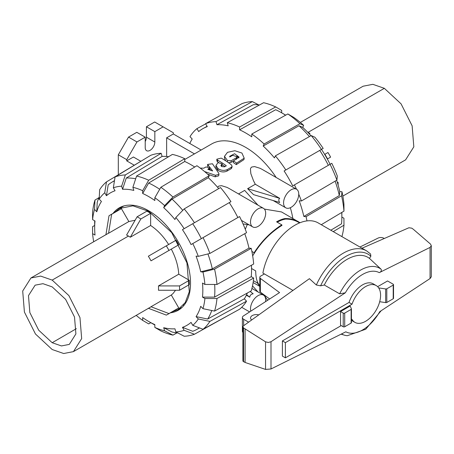 <?xml version="1.0" encoding="UTF-8"?>
<svg xmlns="http://www.w3.org/2000/svg" width="454" height="454" viewBox="0 0 454 454"><rect width="100%" height="100%" fill="white"/><g stroke="black" fill="none" stroke-linecap="round" stroke-linejoin="round"><path stroke-width="0.68" d="M204.584 171.555L215.463 175.289L218.964 174.336L218.788 173.366L212.461 163.775L207.58 164.41L212.642 170.959L207.847 169.319L209.572 167.838L205.997 166.93L203.823 168.19L200.225 168.099M218.964 174.336L218.658 175.829L215.173 176.822L207.574 174.143M207.784 166.595L207.58 164.41M210.792 170.29L209.555 168.718M209.572 167.838L209.464 169.836M221.365 164.825L222.159 163.854L218.283 162.663L217.806 162.935L215.985 165.438L217.937 168.57A70.359 40.622 60 0 1 218.034 168.644C221.16 170.602 224.253 170.914 227.312 169.58L231.461 167.186L232.113 166.346L231.438 164.91A70.359 40.622 -120 0 0 221.189 158.117L216.813 159.201L217.494 160.131A70.359 40.622 60 0 1 226.308 165.801L224.56 166.811L221.819 166.578A70.359 40.622 -120 0 0 221.399 166.283L220.911 165.46L221.365 164.825L221.263 166.175M222.159 163.854L222.046 165.494L221.478 166.34M232.113 166.346L231.812 167.849L231.143 168.701L227 171.096C223.947 172.435 220.899 172.157 217.863 170.267A68.231 39.396 -120 0 0 217.767 170.199L215.911 167.191L215.985 165.438M218.635 162.498A68.231 39.396 -120 0 0 217.545 161.896L216.898 161.005L216.813 159.201M217.545 161.896L217.494 160.131M224.974 166.573A68.231 39.396 -120 0 0 222.108 164.615M231.137 160.784L236.398 157.748L237.124 156.761L232.703 155.296L229.786 156.982L229.673 156.324L234.587 153.719L239.105 157.135L233.464 160.903L236.591 163.077L244.201 158.185L241.931 153.049L234.866 150.728L227.505 152.323L224.48 156.346L227.494 160.557L231.137 160.784L230.972 162.413L228.458 162.674M237.124 156.761L236.971 158.372L235.966 159.53M233.452 160.983L230.972 162.413M238.844 157.913L236.909 155.972M231.795 155.818L230.36 156.647M244.201 158.185L243.94 159.621L236.301 164.615L233.254 162.532L233.464 160.903M225.712 160.807L224.52 158.185L224.48 156.346M245.279 229.298L247.248 224.582M264.381 209.078L281.52 211.939L300.037 222.721M292.841 218.47A68.231 39.396 -120 0 0 290.333 207.716M276.157 177.474A68.231 39.396 -120 0 0 211.581 143.997L184.75 159.485M255.301 184.256L279.704 198.341C278.495 199.368 278.495 200.759 279.704 202.507L253.536 194.635L247.623 188.688L255.301 184.256L253.502 180.732L250.852 173.666L250.438 168.973L250.875 167.861L251.76 167.015L254.581 166.584L260.119 168.315L262.27 169.456M217.625 187.303L218.697 186.106L221.512 185.675L227.057 187.406L229.202 188.546M238.537 193.932L244.661 190.402L257.986 205.163M265.567 301.621A10.731 6.197 120 0 0 263.462 295.1A10.731 6.197 120 0 0 255.188 297.977A10.731 6.197 120 0 0 250.506 308.777A10.731 6.197 120 0 0 250.835 311.143M250.165 291.468L253.179 293.8C251.039 294.141 249.904 295.27 249.791 297.183L246.357 295.202M298.749 194.147A10.731 6.197 120 0 0 296.524 189.233A10.731 6.197 120 0 0 285.793 195.43A10.731 6.197 120 0 0 285.793 207.824A10.731 6.197 120 0 0 294.067 204.947A10.731 6.197 120 0 0 298.749 194.147M265.686 213.238A10.731 6.197 120 0 0 263.462 208.324A10.731 6.197 120 0 0 252.725 214.521A10.731 6.197 120 0 0 252.725 226.915A10.731 6.197 120 0 0 260.999 224.038A10.731 6.197 120 0 0 265.686 213.238M330.824 230.218L341.55 223.805A84.983 49.066 -120 0 0 341.856 216.95A84.983 49.066 -120 0 0 341.737 212.472M93.677 241.761A79.881 46.121 60 0 1 92.593 233.662L95.017 235.059A76.482 44.157 60 0 1 94.67 227.834L94.67 220.888A84.983 49.066 60 0 1 94.67 220.803M94.67 227.834A76.482 44.157 60 0 1 95.017 221.002L92.593 219.605A79.881 46.121 60 0 1 94.54 209.436L94.971 200.072L98.938 197.672M244.768 233.679A85.874 49.577 60 0 1 248.979 248.122L251.215 248.344L214.555 269.114L202.961 272.031A79.881 46.121 60 0 1 204.907 284.448L202.484 283.052A76.482 44.157 60 0 1 202.484 297.109L214.543 297.126A84.983 49.066 60 0 0 214.651 284.459M251.431 265.25A85.874 49.577 60 0 1 251.249 276.668L214.543 297.126M113.018 213.414A59.088 34.118 60 0 1 119.203 207.881A59.088 34.118 60 0 1 178.297 241.999A59.088 34.118 60 0 1 178.297 310.23A59.088 34.118 60 0 1 170.409 312.817M251.686 319.956A5.845 3.377 180 0 1 250.551 317.965A5.845 3.377 180 0 1 258.78 314.883M299.566 222.908L298.357 222.21C294.714 220.133 290.481 219.083 285.651 219.066A37.2 21.474 -60 0 0 277.224 222.199M251.874 251.42L254.121 252.719C260.641 242.64 268.467 234.304 277.61 227.698L282.013 225.354C270.312 232.579 260.534 242.748 252.685 255.874M251.544 268.507L255.71 270.913C255.761 277.939 257.117 282.831 259.79 285.583M351.441 319.707L352.043 319.355A21.253 12.269 120 0 0 354.932 322.368A21.253 12.269 120 0 0 376.184 310.099A21.253 12.269 120 0 0 376.184 285.555L373.182 283.818A21.253 12.269 120 0 0 349.035 302.438L352.043 304.169L285.396 342.645L285.396 357.831L341.215 325.609M376.184 285.555A21.253 12.269 120 0 0 352.043 304.169M351.441 320.325A21.253 12.269 120 0 0 351.924 320.632L354.932 322.368M351.441 308.958L351.441 322.624A1.061 0.613 0 0 1 351.129 323.061L344.717 326.761A1.061 0.613 0 0 1 343.213 326.761L340.557 325.229L340.557 311.563L350.17 306.013L351.368 308.731A1.061 0.613 180 0 1 351.441 308.958A1.061 0.613 180 0 1 351.129 309.39L344.717 313.095A1.061 0.613 180 0 1 343.213 313.095L340.557 311.563M361.997 248.213L408.923 227.755L411.812 228.175L413.424 229.366L430.534 244.104L431.3 245.71L430.057 247.413L379.266 272.638C381.048 271.85 381.678 270.737 381.15 269.284L369.437 258.377L370.861 256.243L370.577 253.985L366.565 250.852A46.495 26.843 120 0 0 316.342 284.993L320.609 285.821L324.298 285.01L339.643 293.823L345.335 292.802L271.004 341.726L268.365 342.475L265.556 341.834L243.537 327.89L242.913 326.812L243.446 325.853L309.401 278.682L316.342 284.993M242.913 326.812L242.913 361.157L245.086 362.462L265.556 369.42L271.004 368.977L345.84 331.812A33.982 19.618 120 0 0 379.765 311.648L430.057 278.552L431.3 276.787L431.3 245.71M349.035 302.438L282.394 340.914L282.394 356.101L285.396 357.831M377.654 286.673L387.551 280.958L393.215 284.227A1.061 0.613 180 0 1 393.527 284.658A1.061 0.613 180 0 1 393.215 285.095L386.802 288.795A1.061 0.613 180 0 1 385.656 288.931L378.67 287.91M366.565 250.852L318.163 222.908A46.495 26.843 120 0 0 285.878 231.898A46.495 26.843 120 0 0 262.894 273.075L292.966 290.435M379.686 301.723L385.656 302.602A1.061 0.613 0 0 0 386.802 302.466L393.215 298.76A1.061 0.613 0 0 0 393.527 298.329L393.527 284.658M385.656 288.931L385.656 302.602M265.556 369.42L265.556 341.834M245.086 362.462L245.086 329.036M369.437 258.377A41.547 23.988 120 0 0 324.298 285.01M264.523 295.196A46.495 26.843 120 0 0 267.729 300.225M341.556 333.94A37.966 21.917 120 0 0 344.297 335.137A37.966 21.917 120 0 0 347.321 335.705L365.742 329.212L381.167 310.723M381.15 269.284A37.966 21.917 120 0 0 339.643 293.823M359.937 247.027L378.199 238.032A4.251 2.452 180 0 1 383.823 238.231L384.283 238.498M248.622 322.153L243.639 319.276A4.251 2.452 180 0 1 242.391 317.539A4.251 2.452 180 0 1 243.384 315.961L279.556 292.58L260.369 278.421A3.189 1.839 180 0 1 259.79 277.366A3.189 1.839 180 0 1 260.727 276.06L264.393 273.944M242.391 317.539L242.391 331.25A4.251 2.452 0 0 0 242.913 332.43M269.653 298.982L260.369 292.132L260.369 278.421M259.79 277.366L259.79 291.076A3.189 1.839 0 0 0 260.369 292.132M282.394 340.914L285.396 342.645M277.61 227.698A37.676 21.752 -60 0 1 281.843 224.866L281.769 225.496M183.365 305.122L184.296 304.94M52.182 286.894L65.614 299.356L74.507 316.994L75.897 333.9L69.314 344.387L61.46 345.937L52.182 342.719L38.726 330.223L29.833 312.545L28.483 295.622L35.134 285.174L42.96 283.682L52.182 286.894M52.182 349.518L63.696 353.518L73.44 351.623L81.663 338.599L79.955 317.562L68.883 295.588L52.182 280.095L40.667 276.094L30.929 277.99L22.7 291.014L24.408 312.057L35.48 334.025L52.182 349.518M168.633 244.502C163.457 236.347 157.453 230.013 150.632 225.496L130.338 237.209A42.517 24.544 -120 0 0 128.459 236.057A42.517 24.544 -120 0 0 126.581 235.041L137.102 216.802A57.391 33.136 60 0 1 140.859 218.97L150.632 213.329A57.391 33.136 -120 0 0 146.869 211.161L137.102 216.802M30.929 277.99L107.206 233.952A42.506 24.544 60 0 1 108.574 233.26L128.862 221.541L135.116 220.247M175.539 290.265L173.065 293.505L171.294 295.032L151 306.745A42.506 24.544 60 0 1 149.718 307.585L73.44 351.623M158.463 285.924A42.511 24.544 60 0 1 158.463 290.259L179.517 290.271L189.29 284.63A57.391 33.136 -120 0 0 189.29 280.288L178.751 274.205L158.463 285.924L179.517 285.929A57.391 33.136 60 0 1 179.517 290.271M171.294 249.11L178.745 244.808A57.391 33.136 -120 0 0 176.084 240.206L148.344 256.221A42.511 24.544 60 0 1 151 260.823L171.294 249.11C175.777 257.673 178.263 266.038 178.751 274.205M114.504 212.557L119.527 208.431L132.931 205.827L148.753 211.326L171.714 232.63L186.934 262.838L189.29 291.769L185.204 302.597L177.979 309.679L171.896 311.96M121.417 208.641A57.391 33.136 -120 0 0 120.055 209.351L110.288 214.992A57.391 33.136 60 0 1 111.644 214.282L121.417 208.641L128.862 221.541M150.632 225.496L150.632 213.329M151 306.745L168.973 313.578A57.391 33.136 60 0 1 167.674 314.395L177.446 308.754A57.391 33.136 -120 0 0 178.745 307.937L171.294 295.032M108.574 233.26L111.644 214.282M105.918 234.792L108.988 215.815A57.391 33.136 60 0 1 110.288 214.992M148.344 308.283L166.317 315.11A57.391 33.136 60 0 0 167.674 314.395M178.745 307.937L168.973 313.578M189.29 280.288L179.517 285.929M151 260.823L178.745 244.808M166.317 245.847A57.391 33.136 60 0 1 168.973 250.443M130.338 237.209L140.859 218.97M300.338 122.449L363.092 86.22L372.842 84.325L384.345 88.326L401.064 103.841L412.124 125.803L413.827 146.835L405.604 159.853L342.849 196.083M330.608 157.124L327.323 159.025L330.608 157.124A42.506 24.539 -120 0 0 327.953 152.521L324.667 154.422M338.128 185.073L338.128 184.426A42.511 24.544 -120 0 0 338.071 182.224L337.401 182.61M384.345 88.326L308.067 132.364A42.517 24.55 60 0 1 309.946 133.516L309.276 133.902M327.538 158.9A57.391 33.136 -120 0 0 324.882 154.298M338.071 182.224L338.077 184.88M307.653 132.182L309.946 133.516M175.863 217.489A79.881 46.121 60 0 1 184.154 228.674L230.961 201.65A89.273 51.54 60 0 0 220.502 187.547L184.188 208.908L175.863 217.489L174.938 219.537A76.482 44.157 60 0 0 163.69 207.665L172.015 199.079L208.329 177.718A85.874 49.577 60 0 1 218.732 188.586M172.015 199.079A84.983 49.066 60 0 1 182.775 210.367M192.763 243.582A79.881 46.121 60 0 1 198.302 256.357L209.896 253.434L246.556 232.669A89.273 51.54 60 0 0 239.57 216.564L191.055 244.57A76.482 44.157 60 0 0 182.446 229.662L229.253 202.637A85.874 49.577 60 0 1 237.856 217.545M192.729 223.72A84.983 49.066 60 0 1 201.338 238.634M154.837 197.728A79.881 46.121 60 0 1 164.615 205.617L172.94 197.036L209.254 175.675A89.273 51.54 60 0 0 196.923 165.721L160.852 187.275L154.837 197.728L154.837 200.52A76.482 44.157 60 0 0 142.664 193.489L148.674 183.036L184.75 161.482A85.874 49.577 60 0 1 194.726 167.032M148.674 183.036A84.983 49.066 60 0 1 159.694 189.278M248.979 248.122L212.324 268.893L200.725 271.81A76.482 44.157 60 0 0 196.066 256.135L198.302 256.357M207.926 253.934A84.983 49.066 60 0 1 212.324 268.893M136.586 176.044A88.382 51.03 60 0 1 148.674 180.249L184.75 158.69A89.273 51.54 60 0 0 172.412 154.405L136.586 176.044L132.886 187.298L133.811 190.413A76.482 44.157 60 0 0 122.563 189.301L126.263 178.042L162.089 156.403A85.874 49.577 60 0 1 168.644 156.681M126.263 178.042A84.983 49.066 60 0 1 135.689 178.768M122.563 189.301L121.638 186.185L125.338 174.932L161.164 153.287A89.273 51.54 60 0 0 150.711 155.319L115.083 176.918L113.347 187.791L115.055 190.754A76.482 44.157 60 0 0 106.452 195.725L108.188 184.852A84.983 49.066 60 0 1 111.752 182.292A84.983 49.066 60 0 1 114.459 180.851M247.356 293.012A85.874 49.577 60 0 1 244.32 298.828L207.665 319.037L196.066 316.614A76.482 44.157 60 0 0 200.725 306.314L202.961 308.675L214.555 311.098L251.215 290.889A89.273 51.54 60 0 0 253.667 278.064L216.961 298.522L204.907 298.505L202.484 297.109M211.746 310.508A84.983 49.066 60 0 1 207.665 319.037M99.199 199.136A79.881 46.121 60 0 1 104.738 192.763L106.474 181.889A88.382 51.03 60 0 0 99.625 189.772L99.199 199.136L101.435 201.497A76.482 44.157 60 0 0 96.776 211.797L97.201 202.427A84.983 49.066 60 0 1 99.301 196.849M199.334 327.856A84.983 49.066 60 0 1 196.724 329.479A84.983 49.066 60 0 1 192.729 331.289L182.446 327.351A76.482 44.157 60 0 0 191.055 322.38L192.763 325.348L203.046 329.275L239.57 309.225A89.273 51.54 60 0 0 246.556 301.184L209.896 321.392L198.302 318.969L196.066 316.614M177.9 332.981A84.983 49.066 60 0 1 172.015 332.01L163.69 327.697A76.482 44.157 60 0 0 174.938 328.81L175.863 331.925L184.188 336.238A88.382 51.03 60 0 0 194.443 334.246L184.154 330.313L182.446 327.351M154.837 325.013A84.983 49.066 60 0 1 154.763 324.973L148.747 321.5A76.482 44.157 60 0 1 142.664 317.59L142.664 320.382A79.881 46.121 60 0 1 136.189 315.394M177.003 332.884L172.94 335.126L164.615 330.813A79.881 46.121 60 0 1 154.837 327.413L154.837 324.616A76.482 44.157 60 0 1 148.747 321.5M160.852 187.275A88.382 51.03 60 0 1 172.94 197.036M209.254 175.675L208.329 177.718M163.69 207.665L164.615 205.617M184.188 208.908A88.382 51.03 60 0 1 194.443 222.732M182.446 229.662L184.154 228.674M203.046 237.646A88.382 51.03 60 0 1 209.896 253.434M202.961 272.031L200.725 271.81M204.907 284.448L216.961 284.465L253.667 264.007A89.273 51.54 60 0 0 251.215 248.344M214.555 269.114A88.382 51.03 60 0 1 216.961 284.465M251.249 276.668L253.667 278.064M216.961 298.522A88.382 51.03 60 0 1 214.555 311.098M204.907 298.505A79.881 46.121 60 0 1 202.961 308.675M244.32 298.828L246.556 301.184M209.896 321.392A88.382 51.03 60 0 1 203.046 329.275M198.302 318.969A79.881 46.121 60 0 1 192.763 325.348M230.853 314.009L194.443 334.246M184.154 330.313A79.881 46.121 60 0 1 175.863 331.925M164.615 330.813L163.69 327.697M154.837 327.413L160.852 330.921A88.382 51.03 60 0 0 172.94 335.126M150.819 322.698L148.674 323.889L142.664 320.382M94.971 200.072A88.382 51.03 60 0 0 92.565 212.642L92.593 219.605M96.776 211.797L94.54 209.436M106.474 181.889L142.21 160.472M106.452 195.725L104.738 192.763M184.75 158.69L184.75 161.482M142.664 193.489L142.664 190.697L148.674 180.249M132.886 187.298A79.881 46.121 60 0 1 142.664 190.697M161.164 153.287L162.089 156.403M115.083 176.918A88.382 51.03 60 0 1 125.338 174.932M113.347 187.791A79.881 46.121 60 0 1 121.638 186.185M92.593 233.662L92.565 226.699L94.67 225.439M336.647 180.261A76.482 44.157 -120 0 1 339.751 191.543L339.325 195.566L303.839 216.45A85.874 49.577 -120 0 0 299.18 200.776L301.416 200.997L336.902 180.113L337.328 176.09A79.881 46.121 -120 0 0 331.789 163.315L292.716 185.873A85.874 49.577 -120 0 0 284.108 170.965L321.472 149.394A76.482 44.157 -120 0 1 330.081 164.303M339.325 195.566A84.983 49.066 -120 0 0 335.126 181.157M328.344 165.307A84.983 49.066 -120 0 0 319.735 150.399M284.108 170.965L323.18 148.407A79.881 46.121 -120 0 0 314.894 137.222L311.194 135.581L275.362 155.875L274.437 157.918A85.874 49.577 -120 0 0 263.189 146.046L299.021 125.752L302.716 127.398A76.482 44.157 -120 0 1 310.939 135.729M309.401 136.597A84.983 49.066 -120 0 0 299.021 125.752M263.189 146.046L264.114 144.003L299.946 123.709L303.647 125.349A79.881 46.121 -120 0 0 293.863 117.461L287.853 113.948L251.783 134.049L251.783 136.836A85.874 49.577 -120 0 0 239.61 129.81L239.61 127.018L275.68 106.923A88.382 51.03 -120 0 0 263.587 102.718L227.272 122.728L228.197 125.843A85.874 49.577 -120 0 0 216.95 124.725L216.025 121.615L252.339 101.605A88.382 51.03 -120 0 0 242.09 103.597L205.571 123.647L207.279 126.604A85.874 49.577 -120 0 0 203.29 128.414A85.874 49.577 -120 0 0 198.67 131.575L196.962 128.618A89.273 51.54 -120 0 0 189.976 136.654L192.207 139.015A85.874 49.577 -120 0 0 189.778 143.464M239.61 129.81L275.68 109.715A84.983 49.066 -120 0 1 281.769 112.87A84.983 49.066 -120 0 1 285.583 115.214M259.523 104.959A84.983 49.066 -120 0 0 253.264 104.715L216.95 124.725M341.856 217.04L343.933 218.238L343.967 225.195L333.242 231.614M341.907 236.613A88.382 51.03 -120 0 0 343.967 225.195M321.279 224.707L343.967 211.138L343.933 204.181A79.881 46.121 -120 0 0 341.987 191.764L341.561 195.787L306.075 216.672L303.839 216.45M343.967 211.138A88.382 51.03 -120 0 0 341.561 195.787M306.961 220.899A89.273 51.54 -120 0 0 306.075 216.672M339.751 191.543L341.987 191.764M336.902 180.113A88.382 51.03 -120 0 0 330.052 164.32M301.416 200.997A89.273 51.54 -120 0 0 298.749 194.221M296.541 189.239A89.273 51.54 -120 0 0 294.425 184.886M321.443 149.411A88.382 51.03 -120 0 0 311.194 135.581M285.821 169.978A89.273 51.54 -120 0 0 275.362 155.875M303.647 125.349L302.716 127.398M299.946 123.709A88.382 51.03 -120 0 0 287.853 113.948M264.114 144.003A89.273 51.54 -120 0 0 251.783 134.049M239.61 127.018A89.273 51.54 -120 0 0 227.272 122.728M275.68 106.923L281.69 110.43L281.69 112.825M196.962 128.618L205.679 123.834M252.339 101.605L258.632 104.863M216.025 121.615A89.273 51.54 -120 0 0 205.571 123.647M194.448 153.883L166.635 137.829L173.326 133.97L201.133 150.024M166.635 156.482L166.635 137.829M134.117 165.131L126.734 160.869L126.734 159.655L136.955 141.949L145.218 137.176L145.218 147.59A6.804 3.927 120 0 0 146.625 150.705A6.804 3.927 120 0 0 151.869 148.884A6.804 3.927 120 0 0 154.837 142.04L154.837 131.626L163.105 126.853L173.326 132.755L173.326 133.97M126.734 160.869L133.419 157.005L140.638 161.176M118.312 174.711L118.312 154.791L126.734 159.655M118.312 154.791L128.533 137.091L136.955 141.949M128.533 137.091L136.802 132.318L145.218 137.176M145.218 141.546A6.804 3.927 120 0 0 146.421 137.176L146.421 126.762L154.837 131.626M146.421 126.762L154.689 121.995L163.105 126.853M249.223 224.895L243.043 223.924M279.704 198.341L247.623 188.688M281.843 224.866L276.582 221.83A37.676 21.752 -60 0 1 284.845 218.573C290.055 218.465 294.606 219.52 298.499 221.739M253.389 280.685L257.429 283.018L257.429 281.843M253.701 254.138L254.121 252.719M259.79 286.258L257.429 283.018M284.845 219.22L284.845 218.573M246.596 294.708L249.791 297.183M252.515 285.878L257.986 291.939M215.173 176.822L215.463 175.289M207.892 166.607L207.836 164.984M208.953 169.671L208.982 168.661M221.404 166.289L221.524 164.734M217.767 170.199L217.937 168.57M217.863 170.267L218.034 168.644M227 171.096L227.312 169.58M231.143 168.701L231.461 167.186M236.233 159.377L236.398 157.748M236.301 164.615L236.591 163.077M227.403 161.936L227.494 160.557M343.213 326.761L343.213 313.095M379.266 272.638A33.982 19.618 120 0 0 345.335 292.802M271.004 368.977L271.004 341.726M430.057 278.552L430.057 247.413M393.215 285.095L393.215 298.76M386.802 288.795L386.802 302.466M344.717 326.761L344.717 313.095M351.129 323.061L351.129 309.39M243.537 361.821L243.537 327.89M370.861 256.243A44.373 25.617 120 0 0 320.609 285.821M243.639 325.711L243.639 319.276M52.182 342.719L76.357 328.668M128.459 236.057L52.182 280.095M149.201 211.07L148.753 211.326M146.421 137.176L154.837 142.04M241.681 307.313L249.649 311.915M251.913 288.432L263.462 295.1M273.195 200.549L285.793 207.824M262.157 169.387L296.524 189.233M241.437 220.4L252.725 226.915M229.088 188.478L263.462 208.324M341.856 212.398L341.856 216.95M344.297 335.137L341.107 334.167M123.851 205.934L119.527 208.431M182.304 307.182L177.979 309.679M308.067 132.364L307.511 132.04M111.752 182.292L114.493 180.635M196.724 329.479L199.533 327.936M207.109 126.32L203.29 128.414M285.708 115.146L281.769 112.87M253.122 282.553L259.79 286.4"/></g></svg>
